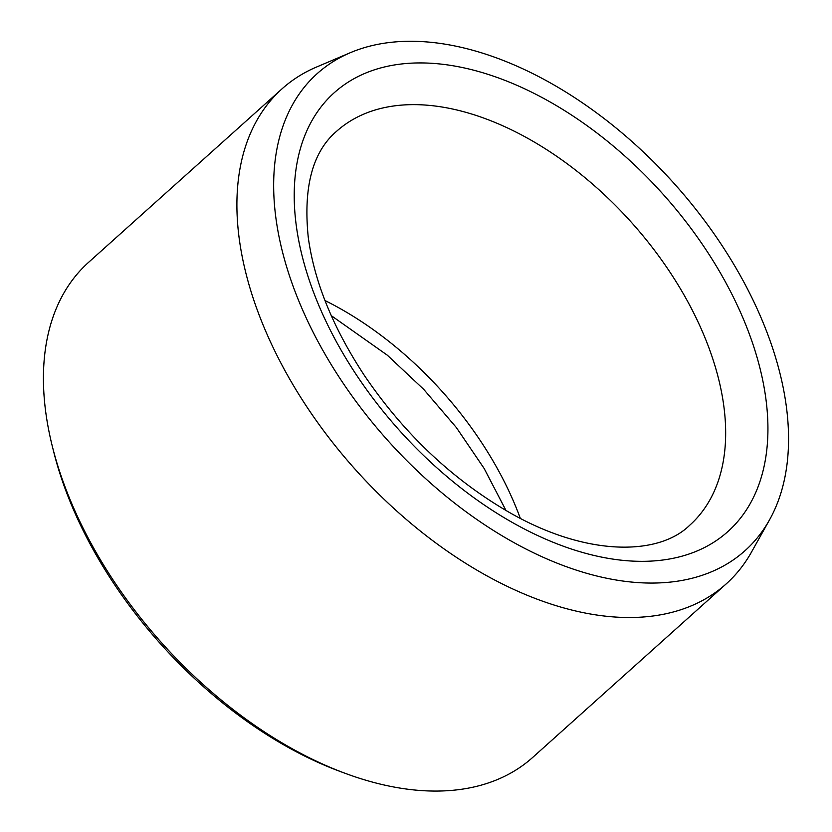 <?xml version="1.0" encoding="UTF-8"?>
<svg xmlns="http://www.w3.org/2000/svg" width="832" height="832" viewBox="0 0 832 832"><rect width="100%" height="100%" fill="white"/><g stroke="black" fill="none" stroke-linecap="round" stroke-linejoin="round"><path stroke-width="1.25" d="M303.378 311.688A320.403 192.369 -131.9 0 1 350.376 52.676A320.403 192.369 -131.9 0 1 674.326 183.726A320.403 192.369 -131.9 0 1 769.454 519.979A320.403 192.369 -131.9 0 1 543.681 557.502A320.403 192.369 -131.9 0 1 303.378 311.688M769.454 519.979L751.504 552.063A332.55 199.67 -131.9 0 1 726.138 583.95L532.657 757.463A332.55 199.67 -131.9 0 1 345.665 773.51L340.371 771.545A324.99 195.135 -131.9 0 1 75.14 513.448A324.99 195.135 -131.9 0 1 53.737 451.932L52.364 446.451A332.55 199.67 -131.9 0 1 88.598 262.319L282.079 88.795A332.55 199.67 -131.9 0 1 316.524 67.038L350.376 52.676M345.665 773.51A332.55 199.67 -131.9 0 1 74.266 509.402A332.55 199.67 -131.9 0 1 52.364 446.451M726.138 583.95A332.55 199.67 -131.9 0 1 267.748 335.889A332.55 199.67 -131.9 0 1 282.079 88.795M324.969 300.529A264.524 158.829 -131.9 0 1 520.312 518.346M420.659 62.93A294.757 176.977 48.1 0 0 404.893 436.405A294.757 176.977 48.1 0 0 767.759 437.154A294.757 176.977 48.1 0 0 420.659 62.93M413.993 104.634A264.524 158.829 48.1 0 0 336.492 131.373C312.572 151.861 303.16 187.179 308.256 237.307C314.278 281.705 333.039 327.829 364.52 375.679C403.655 433.17 451.204 478.327 507.156 511.15C584.854 556.639 658.185 556.338 689.718 525.242A264.524 158.829 48.1 0 0 671.06 273.811A264.524 158.829 48.1 0 0 413.993 104.634M331.24 315.619L387.338 355.212L423.738 389.386L456.394 427.596L484.141 468.458L505.991 510.474"/></g></svg>
